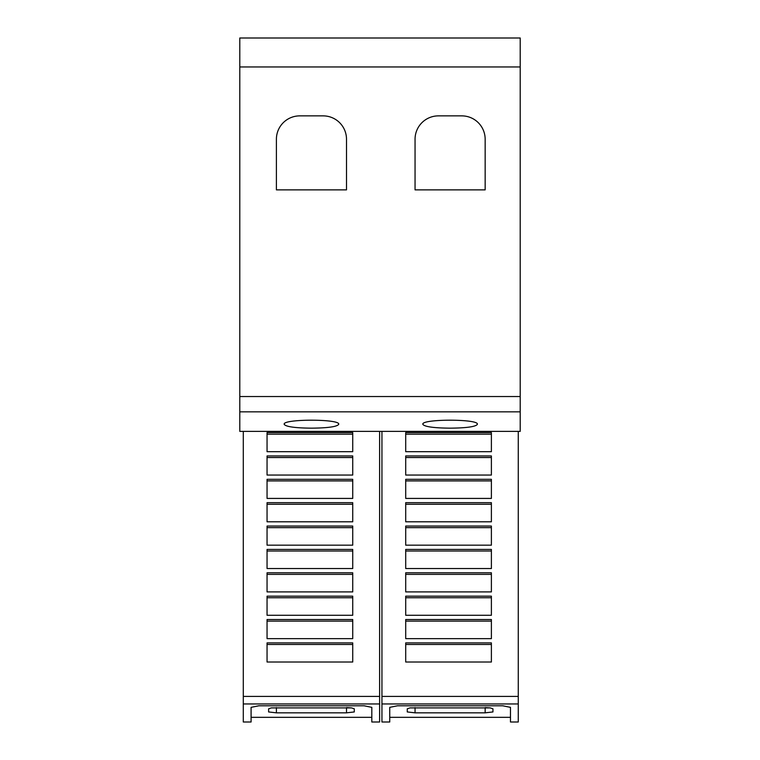<?xml version="1.0" encoding="UTF-8"?>
<svg xmlns="http://www.w3.org/2000/svg" width="760" height="760" viewBox="0 0 760 760"><rect width="100%" height="100%" fill="white"/><g stroke="black" fill="none" stroke-linecap="round" stroke-linejoin="round"><path stroke-width="1.14" d="M379.61 703.95L379.61 722L371.82 722L371.82 707.351L364.03 705.783L258.875 705.783L251.085 707.351L251.085 722L243.295 722L243.295 703.95L379.61 703.95L379.61 431.376M251.085 717.326L371.82 717.326M518.263 703.95L518.263 722L510.473 722L510.473 707.351L502.683 705.783L397.527 705.783L389.737 707.351L389.737 722L381.947 722L381.947 703.95L518.263 703.95L518.263 431.376M389.737 717.326L510.473 717.326M284.192 424.308C282.349 418.827 340.556 418.827 338.713 424.308C337.155 426.702 328.073 427.994 311.448 428.165C294.832 427.994 285.75 426.702 284.192 424.308M422.845 424.308C421.002 418.827 479.208 418.827 477.365 424.308C475.808 426.702 466.726 427.994 450.11 428.165C433.485 427.994 424.403 426.702 422.845 424.308M415.055 139.232A23.37 23.37 0 0 1 438.425 115.871L461.795 115.871A23.37 23.37 0 0 1 485.155 139.232L485.155 189.867L415.055 189.867L415.055 139.232M276.402 139.232A23.37 23.37 0 0 1 299.763 115.871L323.133 115.871A23.37 23.37 0 0 1 346.503 139.232L346.503 189.867L276.402 189.867L276.402 139.232M485.155 707.607L490.19 707.902L492.945 708.814L492.945 711.949L485.155 712.832L415.055 712.832L407.265 711.949L407.265 708.814L410.02 707.902L490.19 707.902M410.02 707.902L485.155 707.902L485.155 712.832M405.707 432.582L491.387 432.582L491.387 451.687L405.707 451.687L405.707 432.582M405.707 434.169L491.387 434.169M405.707 455.943L491.387 455.943L491.387 475.057L405.707 475.057L405.707 455.943M405.707 457.529L491.387 457.529M405.707 479.313L491.387 479.313L491.387 498.427L405.707 498.427L405.707 479.313M405.707 480.899L491.387 480.899M405.707 502.683L491.387 502.683L491.387 521.797L405.707 521.797L405.707 502.683M405.707 504.269L491.387 504.269M405.707 526.053L491.387 526.053L491.387 545.167L405.707 545.167L405.707 526.053M405.707 527.639L491.387 527.639M405.707 549.423L491.387 549.423L491.387 568.537L405.707 568.537L405.707 549.423M405.707 551.01L491.387 551.01M405.707 572.793L491.387 572.793L491.387 591.907L405.707 591.907L405.707 572.793M405.707 574.38L491.387 574.38M405.707 596.163L491.387 596.163L491.387 615.277L405.707 615.277L405.707 596.163M405.707 597.75L491.387 597.75M405.707 619.524L491.387 619.524L491.387 638.637L405.707 638.637L405.707 619.524M405.707 621.119L491.387 621.119M405.707 642.894L491.387 642.894L491.387 662.007L405.707 662.007L405.707 642.894M405.707 644.48L491.387 644.48M381.947 703.95L381.947 431.376M346.503 707.607L351.528 707.902L354.293 708.814L354.293 711.949L346.503 712.832L276.402 712.832L268.613 711.949L268.613 708.814L271.367 707.902L351.538 707.902M271.367 707.902L346.503 707.902L346.503 712.832M267.055 432.582L352.735 432.582L352.735 451.687L267.055 451.687L267.055 432.582M267.055 434.169L352.735 434.169M267.055 455.943L352.735 455.943L352.735 475.057L267.055 475.057L267.055 455.943M267.055 457.529L352.735 457.529M267.055 479.313L352.735 479.313L352.735 498.427L267.055 498.427L267.055 479.313M267.055 480.899L352.735 480.899M267.055 502.683L352.735 502.683L352.735 521.797L267.055 521.797L267.055 502.683M267.055 504.269L352.735 504.269M267.055 526.053L352.735 526.053L352.735 545.167L267.055 545.167L267.055 526.053M267.055 527.639L352.735 527.639M267.055 549.423L352.735 549.423L352.735 568.537L267.055 568.537L267.055 549.423M267.055 551.01L352.735 551.01M267.055 572.793L352.735 572.793L352.735 591.907L267.055 591.907L267.055 572.793M267.055 574.38L352.735 574.38M267.055 596.163L352.735 596.163L352.735 615.277L267.055 615.277L267.055 596.163M267.055 597.75L352.735 597.75M267.055 619.524L352.735 619.524L352.735 638.637L267.055 638.637L267.055 619.524M267.055 621.119L352.735 621.119M267.055 642.894L352.735 642.894L352.735 662.007L267.055 662.007L267.055 642.894M267.055 644.48L352.735 644.48M243.295 703.95L243.295 431.376M239.789 66.965L239.789 431.376L520.211 431.376L520.211 38L239.789 38L239.789 66.965L520.211 66.965M415.055 707.607L415.055 712.832M381.947 696.407L518.263 696.407M276.402 707.607L276.402 712.832M243.295 696.407L379.61 696.407M239.789 411.844L520.211 411.844M239.789 396.54L520.211 396.54"/></g></svg>
